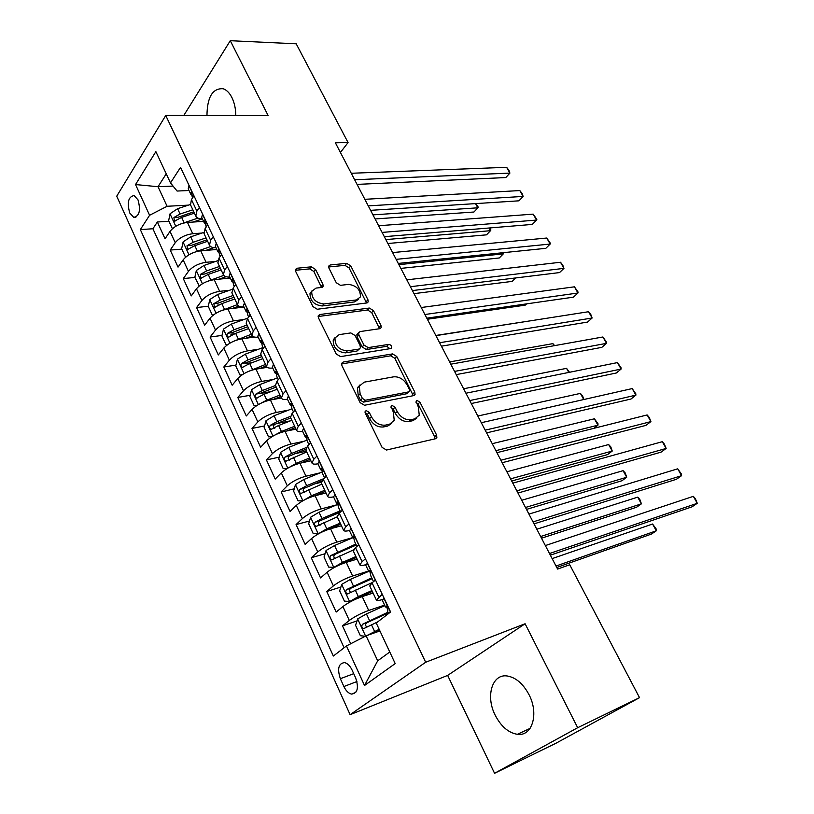 <?xml version="1.0" encoding="UTF-8"?>
<svg xmlns="http://www.w3.org/2000/svg" width="814" height="814" viewBox="0 0 814 814"><rect width="100%" height="100%" fill="white"/><g stroke="black" fill="none" stroke-linecap="round" stroke-linejoin="round"><path stroke-width="1.22" d="M366.198 410.592L365.13 411.487L365.313 413.217L382.112 447.425L386.528 450.02L435.551 438.736L436.864 437.627L436.589 435.012L419.932 402.187L417.002 400.417L416.056 401.2L418.386 407.163L419.251 415.201L414.886 418.844L410.867 419.698C405.331 420.207 400.773 417.48 397.191 411.508L395.044 407.214L392.043 405.413L391.035 406.257L393.376 412.291L394.22 420.339L389.591 424.226L385.429 425.122C379.7 425.651 375.03 422.873 371.428 416.799L369.271 412.413L366.198 410.592M235.785 115.517C235.734 108.791 234.452 102.808 231.919 97.578C229.497 92.837 226.567 89.886 223.117 88.726C212.596 88.126 207.214 97.049 206.96 115.496M495.166 715.15C501.027 726.434 508.435 732.824 517.399 734.32C532.163 736.67 539.133 713.878 529.059 694.759C523.188 683.78 515.954 677.523 507.346 676.007C492.185 673.483 485.388 696.194 495.166 715.15M129.741 213.003L133.72 217.338C139.448 216.198 140.873 210.368 138.004 199.837L134.066 195.553C128.327 196.693 126.882 202.513 129.741 213.003M315.567 269.465L311.335 266.829L297.09 268.233L295.431 269.475L295.686 271.459L312.942 306.603L317.267 309.249L366.748 302.961L368.203 301.852L367.938 299.735L350.773 265.913L346.672 263.339L330.23 264.967L328.683 266.107L328.948 268.111L336.263 282.723L340.456 285.327L348.636 284.401C356.603 285.561 360.531 289.733 360.429 296.917L356.471 299.928L323.891 303.968C315.74 302.92 311.681 298.728 311.711 291.371L316.036 288.085L321.571 287.464L323.158 286.263L322.893 284.208L315.567 269.465L313.878 271.5L309.646 268.874L295.421 270.299L297.09 268.233M268.121 115.527L230.281 40.7L296.204 43.803L348.056 142.552L335.368 142.776L557.6 569.067L569.749 564.763L639.529 697.659L577.665 727.716L525.101 623.758L425.671 662.25L165.751 115.476L268.121 115.527M343.233 362.027L341.666 363.298L341.921 365.598L360.114 402.645L364.509 405.26L413.695 395.604L415.059 394.485L414.784 392.043L396.723 356.461L392.562 353.907L343.233 362.027L341.554 363.838M336.223 353.988L318.498 317.918L318.243 315.771L319.861 314.519L369.332 308.048L373.463 310.612L380.952 325.376L381.217 327.584L379.792 328.693L360.154 331.563L358.648 332.743L358.913 334.961L363.95 345.024L368.193 347.619L388.604 344.403C390.72 344.668 391.758 345.797 391.707 347.782L390.72 348.565L340.578 356.613L336.223 353.988M202.513 219.149L201.496 219.22M168.956 221.266L157.356 221.998L165.049 238.777L170.014 231.39L175.244 242.725C179.355 237.739 185.185 234.737 192.745 233.72L201.913 233.058M181.827 249.135L170.218 250.061L178.042 267.124L183.14 259.859L188.441 271.377C192.643 266.463 198.524 263.431 206.095 262.291L215.629 261.436M194.902 277.442L183.292 278.581L191.239 295.92L196.469 288.787L201.862 300.498C206.145 295.655 212.078 292.602 219.658 291.341L229.599 290.262M218.752 304.985L217.104 305.179M208.282 306.206L196.581 307.57L204.66 325.193L210.022 318.203L215.507 330.097C219.882 325.346 225.865 322.263 233.455 320.869L243.854 319.536M234.737 333.699L230.871 334.218M221.988 335.419L210.093 337.037L218.305 354.955L223.799 348.097L229.375 360.205C233.852 355.525 239.876 352.421 247.476 350.885L258.404 349.277M252.35 362.566L245.024 363.695M235.938 365.11L223.83 366.992L232.173 385.205L237.81 378.5L243.488 390.812C248.046 386.223 254.131 383.089 261.732 381.42L273.28 379.477M270.899 391.626L259.788 393.589M250.132 395.289L237.79 397.456L246.286 415.974L252.065 409.422L257.835 421.937C262.495 417.44 268.63 414.275 276.231 412.464L288.492 410.134M290.445 420.848L276.139 423.667M264.581 425.946L251.994 428.429L260.622 447.262L266.554 440.873L272.425 453.602C277.187 449.196 283.374 446.011 290.985 444.047L304.09 441.269M306.369 451.19L294.739 453.734M279.283 457.122L266.432 459.93L275.213 479.09L281.298 472.863L287.271 485.816C292.134 481.501 298.372 478.286 305.983 476.18L320.106 472.853M321.245 482.285L314.499 483.913M294.251 488.807L281.125 491.971L290.059 511.467L296.296 505.413L302.37 518.589C307.346 514.377 313.644 511.141 321.255 508.872L336.62 504.884M339.275 513.125L335.622 514.092M309.503 521.011L296.072 524.572L305.158 544.403L311.559 538.532L317.745 551.943C322.832 547.842 329.171 544.566 336.793 542.134L353.001 537.535M325.051 553.754L311.274 557.743L320.533 577.93L327.096 572.242L333.384 585.897C338.583 581.898 344.994 578.591 352.604 575.997L368.538 571.052M340.883 587.047L326.75 591.503L336.172 612.047L342.908 606.552C348.178 602.625 354.609 599.308 362.22 596.601L373.087 593.06M170.014 231.39C174.094 226.384 179.914 223.382 187.474 222.415L203.571 221.377M183.14 259.859C187.301 254.914 193.162 251.902 200.732 250.804L216.829 249.481M196.469 288.787C200.722 283.923 206.634 280.881 214.204 279.66L230.301 278.042M210.022 318.203C214.367 313.41 220.319 310.338 227.91 308.994L243.997 307.071M223.799 348.097C228.235 343.386 234.249 340.293 241.839 338.817L254.436 337.057M237.81 378.5C242.338 373.88 248.402 370.757 255.993 369.149L267.267 367.338M252.065 409.422C256.685 404.884 262.8 401.74 270.401 399.979L281.359 397.995M266.554 440.873C271.276 436.426 277.442 433.252 285.053 431.349L296.001 429.131M281.298 472.863C286.121 468.518 292.338 465.313 299.949 463.258L310.887 460.785M296.296 505.413C301.231 501.159 307.499 497.934 315.11 495.726L326.038 492.999M311.559 538.532C316.605 534.381 322.924 531.125 330.545 528.754L341.442 525.773M327.096 572.242C332.244 568.203 338.634 564.916 346.245 562.372L357.122 559.116M355.667 677.94L352.065 670.034C350.01 665.791 347.507 663.318 344.566 662.606C338.512 663.379 337.098 668.742 340.354 678.703L343.884 686.528C345.95 690.852 348.504 693.375 351.526 694.088C357.56 693.314 358.933 687.932 355.667 677.94M425.671 662.25L350.112 714.682L116.728 196.194L165.751 115.476M157.356 221.998L152.91 228.754L140.344 229.599L333.333 656.033L346.449 645.95L366.107 635.815L379.924 630.931M140.344 229.599L149.593 215.272L135.541 184.554L155.871 151.618L170.492 182.906L180.525 167.379L390.598 611.975L376.231 623.025L395.197 663.583L364.519 685.49L346.449 645.95M357.031 620.899L342.501 625.854L349.308 620.451C354.629 616.564 361.09 613.237 368.701 610.459L384.595 605.107M369.77 586.009L372.049 582.824L375.488 580.026M382.56 599.46C378.856 600.651 376.801 600.854 376.394 600.081L382.244 594.301M193.956 195.808L191.443 199.562L190.517 204.833M202.381 218.864C198.911 218.895 196.723 217.969 195.818 216.107L196.876 211.101L199.42 207.377M207.692 224.878L205.108 228.561L204.09 233.689M215.985 247.71C212.515 247.802 210.348 246.957 209.483 245.167L210.633 240.293L213.248 236.63M221.652 254.426L218.997 258.048L217.887 263.034M229.823 277.035C226.353 277.198 224.206 276.424 223.382 274.715L224.623 269.983L227.31 266.392M235.857 284.483L233.13 288.034L231.919 292.877M243.885 306.847C240.425 307.092 238.309 306.4 237.515 304.762L238.858 300.173L241.605 296.652M250.305 315.059L247.507 318.539L246.194 323.229M258.191 337.169C254.741 337.495 252.635 336.874 251.882 335.327L253.327 330.891L256.145 327.442M264.998 346.164L262.128 349.572L260.714 354.09M272.751 368.02C269.302 368.416 267.216 367.887 266.514 366.422L268.05 362.138L270.95 358.76M279.955 377.818L277.014 381.145L275.478 385.5M287.546 399.389C284.106 399.867 282.051 399.43 281.39 398.056L283.038 393.935L286.009 390.639M295.177 410.032L292.155 413.278L290.506 417.46M302.604 431.308C299.176 431.878 297.151 431.522 296.52 430.25L298.29 426.292L301.333 423.077M310.663 442.816L307.57 445.98L305.799 449.979M317.928 463.797C314.509 464.448 312.505 464.184 311.935 463.013L313.807 459.228L316.941 456.094M326.434 476.19L323.25 479.273L321.367 483.078M333.526 496.845C330.118 497.598 328.144 497.435 327.615 496.357L329.609 492.755L332.824 489.713M342.491 510.175L339.224 513.166L337.21 516.768M349.44 530.494C346.011 531.339 344.057 531.277 343.579 530.311L345.696 526.892L348.992 523.941M358.842 544.78L355.484 547.68L353.347 551.078M365.751 564.702C362.25 565.689 360.276 565.75 359.839 564.875L362.077 561.66L365.466 558.801M326.75 591.503L333.384 585.897M311.274 557.743L317.745 551.943M296.072 524.572L302.37 518.589M281.125 491.971L287.271 485.816M266.432 459.93L272.425 453.602M251.994 428.429L257.835 421.937M237.79 397.456L243.488 390.812M223.83 366.992L229.375 360.205M210.093 337.037L215.507 330.097M196.581 307.57L201.862 300.498M183.292 278.581L188.441 271.377M170.218 250.061L175.244 242.725M152.91 228.754L344.098 647.761M342.501 625.854L350.702 643.752M173.067 186.08L158.028 186.711L167.094 206.278L188.451 205.128M366.107 635.815L377.686 660.815L389.774 651.994M525.101 623.758L447.649 675.406L494.566 773.3L577.665 727.716M494.566 773.3L556.074 743.182L639.529 697.659M230.281 40.7L183.791 115.486M447.649 675.406L350.112 714.682M340.425 152.472L348.056 142.552M166.249 173.809L158.028 186.711L135.541 184.554M189.001 190.507L177.076 191.046L170.492 182.906M167.094 206.278L149.593 215.272M377.686 660.815L364.519 685.49M365.059 412.454L367.389 414.285L369.536 418.661C373.138 424.725 377.798 427.492 383.516 426.953L385.429 425.122M391.666 423.422L387.678 426.068L383.516 426.953M416.737 418.142L412.963 420.655L408.943 421.52C403.408 422.028 398.86 419.302 395.289 413.349L393.152 409.055L390.985 407.285M435.042 438.858L434.635 436.792L418.02 404.009L416.005 402.299M413.298 395.685L394.882 358.343L390.73 355.799L341.544 363.95M362.372 398.402L365.435 400.234L408.618 391.89L409.584 391.107L409.391 389.397L407.153 384.981C403.673 379.192 399.186 376.475 393.711 376.821L364.163 382.163L359.289 386.172L360.124 393.834L362.372 398.402L360.51 400.284L363.563 402.106L365.435 400.234M408.832 391.839L406.725 393.732L363.563 402.106M359.829 385.022L357.438 388.064L358.262 395.726L360.124 393.834M360.51 400.284L358.262 395.726M318.142 316.524L367.562 310.002L369.332 308.048M379.538 328.734L371.683 312.556L367.562 310.002M357.794 333.669L356.858 334.686L357.122 336.894L362.149 346.957L366.381 349.542L386.782 346.306L388.604 344.403M389.906 348.697L386.782 346.306M339.204 334.615L334.992 337.952C334.859 345.655 338.95 349.979 347.263 350.915L358.872 349.084L360.378 347.883L360.114 345.624L355.077 335.521L350.824 332.926L339.204 334.615M335.236 337.362L333.221 339.916C333.079 347.619 337.159 351.933 345.462 352.859L347.263 350.915M359.401 348.931L357.061 351.017L345.462 352.859M321.54 287.464L313.878 271.5M311.874 290.964L310.012 293.406C309.971 300.753 314.021 304.945 322.161 305.972L323.891 303.968M358.526 299.247L354.711 301.892L322.161 305.972M366.544 302.991L349.064 267.918L344.963 265.344L328.602 266.982M366.972 635.51L379.171 629.303M370.96 634.096L379.497 630.016M365.252 636.253L360.388 635.734L355.555 625.284L357.733 618.844L366.422 613.909L384.849 605.636M556.766 567.47L651.363 534.106L656.308 530.799L652.563 524.023L552.146 558.608M387.952 612.209L362.586 624.226C361.304 626.098 361.65 627.574 363.614 628.662L377.665 621.927M366.819 627.065C365.262 625.6 365.262 624.165 366.809 622.771L388.309 612.962M556.013 566.035L656.308 530.799L656.135 528.907L652.563 524.023M384.137 598.321L382.315 600.264M550.366 555.179L692.012 506.837L697.272 503.296L549.491 553.52M693.335 496.347L695.37 498.687L697.272 503.296L693.335 496.347L545.349 545.563M387.505 611.273L387.861 610.388L386.375 606.013L385.47 606.949L387.535 607.102M368.691 571.377L350.356 579.415L341.758 584.36L339.652 590.852L344.393 601.119L349.705 601.526L358.353 596.591L371.917 590.567M349.705 601.526L352.971 600.457M353.876 600.02L372.303 591.402M541.514 538.207L636.558 507.234L641.412 503.835L637.718 497.151L536.823 529.212M371.733 577.838L346.52 589.59C345.268 591.442 345.594 592.897 347.486 593.966L372.537 582.427M350.61 592.399C349.216 590.923 349.267 589.539 350.753 588.247L372.14 578.703M540.638 536.528L641.412 503.835L639.824 499.399L637.718 497.151M353.144 537.576L334.554 545.533L326.068 550.488L324.033 557.02L328.693 567.104L333.872 567.348L342.419 562.403L355.922 556.552M333.872 567.348L335.5 566.859M339.916 564.743L356.359 557.498M526.485 509.391L621.967 480.728L626.719 477.248L623.076 470.665L521.733 500.274M355.799 544.067L330.749 555.575C329.528 557.397 329.823 558.842 331.654 559.89L353.49 549.898M334.696 558.333C333.465 556.868 333.567 555.545 334.981 554.334L356.267 545.044M525.488 507.468L626.719 477.248L625.213 472.965L623.076 470.665M338.756 503.988L319.047 512.23L310.653 517.205L308.679 523.778L313.258 533.689L318.325 533.77L326.77 528.805L340.201 523.127M328.134 529.507L340.7 524.185M511.691 481.003L607.57 454.599L612.24 451.048L608.648 444.546L506.878 471.764M340.15 510.877L321.968 518.518L315.242 522.15C314.051 523.951 314.336 525.366 316.097 526.404L337.24 516.839M320.034 525.335C318.06 524.277 317.877 522.842 319.495 521.021L340.415 512.077M510.571 478.846L612.24 451.048L610.805 446.896L608.648 444.546M303.317 500.529L311.386 495.807L324.755 490.282M314.713 495.828L325.305 491.442M302.859 500.783L298.087 500.854L293.589 491.117L295.502 484.493L303.795 479.517L323.056 471.652M323.941 478.601L306.675 485.683L300.01 489.306C298.84 491.086 299.104 492.49 300.804 493.508L321.845 484.106M304.67 492.521C302.828 491.412 302.696 489.997 304.263 488.278L321.856 480.891M495.879 450.661L597.954 425.203L594.413 418.793L492.236 443.681M594.078 428.266L597.954 425.203L598.005 423.748L594.413 418.793M367.49 563.085L365.761 565.181M534.035 523.86L676.434 479.283L681.593 475.661L533.017 521.906M677.716 468.813L681.318 473.941L681.593 475.661L677.716 468.813L528.937 514.092M370.858 575.986L369.729 570.695L368.854 571.733L371.001 572.059M351.139 528.479L349.511 530.728M517.969 493.04L661.08 452.136L666.147 448.433L516.809 490.822M662.311 441.687L664.407 444.139L666.147 448.433L662.311 441.687L512.8 483.129M354.517 541.341L353.378 536.019L352.543 537.148L354.721 537.637M335.083 494.505L333.547 496.886M502.157 462.718L645.94 425.376L650.915 421.591L500.864 460.236M647.14 414.947L649.257 417.45L650.915 421.591L647.14 414.947L496.916 452.676M338.461 507.305L337.322 501.953L336.518 503.184L338.716 503.815M319.312 461.121L317.857 463.644M486.599 432.875L631.023 399.002L635.897 395.136L485.185 430.148M632.183 388.583L635.805 393.762L635.897 395.136L632.183 388.583L481.298 422.71M322.69 473.88L321.55 468.498L320.777 469.82L322.954 470.594M288.97 467.501L296.265 463.37L309.574 457.997M300.732 463.085L310.175 459.269M287.393 468.376L283.18 468.579L278.754 459.004L280.606 452.34L288.807 447.354L307.193 440.028M306.268 447.568L291.636 453.429L285.042 457.03C283.903 458.791 284.147 460.164 285.785 461.172L306.715 451.933M289.57 460.256C287.861 459.116 287.769 457.733 289.296 456.094L305.637 449.369M583.77 399.532L580.382 393.396L477.818 416.025M580.382 393.396L582.58 395.848L583.892 399.501M303.5 428.357L302.452 430.982M471.296 403.52L616.32 372.995L621.102 369.057L469.749 400.549M617.439 362.596L621.062 367.786L621.102 369.057L617.439 362.596L465.923 393.223M307.204 441.046L306.054 435.632L305.311 437.047L307.458 437.942M274.878 435.052L281.41 431.491L294.658 426.271M286.782 431.003L295.299 427.645M272.161 436.558L268.528 436.853L264.174 427.431L265.974 420.746L274.074 415.751L291.982 408.781L290.832 403.337L290.242 403.561L290.12 404.843L292.206 405.85M290.333 416.442L276.862 421.713L270.319 425.295C269.21 427.035 269.444 428.398 271.021 429.385L278.622 425.488L291.85 420.299M274.745 428.54C273.158 427.381 273.107 426.017 274.583 424.46L290.74 417.948M568.803 372.425L566.544 368.345L463.614 388.777M566.544 368.345L569.546 372.273M288.288 396.153L287.311 398.891M456.227 374.613L601.821 347.364L606.511 343.355L454.558 371.408M602.899 336.986L606.532 342.185L606.511 343.355L602.899 336.986L450.793 364.194M358.486 386.986L357.855 387.159M261.04 403.174L266.809 400.142L279.985 395.075M272.934 399.521L280.677 396.55M257.163 405.321L254.121 405.657L249.847 396.398L251.577 389.672L259.595 384.676L277.411 377.899M275.488 385.51L262.332 390.537L255.861 394.108C254.762 395.828 254.986 397.171 256.512 398.138L264.062 394.251L277.228 389.214M255.861 394.108L260.124 393.355L276.19 387.016M554.039 345.726L552.889 343.63L449.613 361.925M552.889 343.63L554.629 345.614M273.331 364.499L272.436 367.348M441.402 346.164L587.525 322.09L592.134 318.009L439.611 342.735M588.563 311.721L590.781 314.438L592.134 318.009L588.563 311.721L435.907 335.633M277.014 377.065L275.865 371.601L275.274 371.845L275.183 373.188L277.218 374.298M247.436 371.856L265.557 364.407M259.218 368.63L266.29 365.964M242.379 374.633L239.957 374.979L235.745 365.883L237.434 359.127L245.36 354.121L263.085 347.537M261.141 355.006L248.046 359.88L241.626 363.431C240.568 365.14 240.771 366.463 242.246 367.419L249.745 363.532L262.851 358.638M241.626 363.431L245.899 362.769L261.884 356.593M539.499 319.414L435.816 335.46M258.933 333.333L257.804 336.345M426.801 318.162L573.432 297.161L577.95 293.009L424.888 314.509M574.43 286.823L578.072 292.043L577.95 293.009L574.43 286.823L421.245 307.519M262.312 345.899L261.152 340.405L260.561 340.679L260.511 342.084L262.464 343.264M234.045 341.086L251.373 334.249M245.635 338.288L252.208 335.877M227.717 344.576L226.017 344.821L221.886 335.867L223.514 329.08L231.349 324.074L247.873 318.081M226.017 344.821L227.828 344.505M427.37 319.251L525.254 305.148L526.607 303.866M247.029 325L233.994 329.741L227.645 333.272C226.597 334.961 226.791 336.274 228.215 337.21L235.673 333.333L248.708 328.571M227.645 333.272L231.909 332.692L247.812 326.679M220.869 310.867L237.423 304.578M232.224 308.475L238.787 306.125M213.339 315.028L212.322 315.15L208.252 306.349L209.829 299.532L217.582 294.515L232.295 289.306M212.322 315.15L213.502 314.906M414.011 293.64L512.179 281.4L515.7 277.94M233.15 295.482L220.177 300.091L213.879 303.612L214.428 307.499L221.825 303.622L234.798 299.003M213.879 303.612L218.152 303.113L233.974 297.252M207.896 281.176L223.779 275.376M218.966 279.182L226.017 276.719M199.288 285.918L194.841 277.299L196.357 270.462L204.029 265.445L217.674 260.734M198.84 285.968L199.399 285.826M400.854 268.396L499.267 257.967L503.296 253.876L502.665 252.747M219.495 266.453L206.593 270.93L200.346 274.43L200.855 278.276L208.211 274.41L221.123 269.912M200.346 274.43L204.619 274.013L220.36 268.305M398.901 264.652L503.296 253.876L503.428 252.666M195.116 251.994L210.623 246.55M205.881 250.386L213.879 247.649M185.572 257.234L181.644 248.728L183.119 241.87L190.7 236.843L203.744 232.448M387.881 243.498L486.528 234.839L490.486 230.698L488.99 228.001M206.064 237.892L193.223 242.246L187.037 245.726L187.515 249.522L194.811 245.665L207.662 241.29M187.037 245.726L191.31 245.39L206.97 239.815M385.836 239.591L490.486 230.698L490.903 229.996L489.763 227.94M244.485 302.747L243.427 305.871M412.423 290.578L559.533 272.578L563.96 268.366L410.409 286.711M560.49 262.261L562.749 265.059L563.96 268.366L560.49 262.261L406.817 279.833M247.863 315.262L246.693 309.737L246.103 310.032L246.082 311.497L247.955 312.759M230.27 272.67L229.294 275.905M398.26 263.431L545.818 248.331L550.162 244.058L396.143 259.351M546.743 238.034L550.386 243.284L550.162 244.058L546.743 238.034L392.613 252.584M233.649 285.134L232.468 279.589L231.878 279.904L231.898 281.43L233.689 282.743M216.3 243.101L215.384 246.439M384.32 236.681L532.295 224.42L536.558 220.075L382.092 232.407M533.19 214.133L536.833 219.393L536.558 220.075L533.19 214.133L378.612 225.743M219.668 255.515L218.488 249.949L217.898 250.285L217.948 251.862L219.658 253.225M202.564 214.021L201.709 217.45M370.584 210.338L518.945 200.824L523.137 196.428L368.264 205.881M519.81 190.568L522.13 193.498L523.137 196.428L519.81 190.568L364.835 199.308M205.85 224.186L204.233 222.782L204.741 220.787L206.207 226.984M182.54 223.321L197.924 218.111M192.969 222.059L202.401 218.915M172.405 228.734L168.651 220.614L170.085 213.726L177.594 208.699L190.364 204.497M375.081 218.956L473.962 212.016L477.838 207.814L475.518 203.612M192.847 209.788L180.067 214.011L173.942 217.48L174.379 221.235L181.634 217.379L194.424 213.136M173.942 217.48L178.205 217.216L193.793 211.793M372.954 214.876L477.838 207.814L478.296 207.204L475.915 203.581M189.041 185.419L188.268 188.95M357.061 184.391L505.789 177.554L509.9 173.097L354.639 179.741M506.613 167.318L508.943 170.279L509.9 173.097L506.613 167.318L351.261 173.27M192.409 197.731L191.209 192.114L190.629 192.501L190.73 194.18L192.287 195.614M187.474 222.415L192.745 233.72M200.732 250.804L206.095 262.291M214.204 279.66L219.658 291.341M227.91 308.994L233.455 320.869M241.839 338.817L247.476 350.885M255.993 369.149L261.732 381.42M270.401 399.979L276.231 412.464M285.053 431.349L290.985 444.047M299.949 463.258L305.983 476.18M315.11 495.726L321.255 508.872M330.545 528.754L336.793 542.134M346.245 562.372L352.604 575.997M362.22 596.601L368.701 610.459M372.049 582.824L378.764 597.069M191.443 199.562L196.876 211.101M205.108 228.561L210.633 240.293M218.997 258.048L224.623 269.983M233.13 288.034L238.858 300.173M247.507 318.539L253.327 330.891M262.128 349.572L268.05 362.138M277.014 381.145L283.038 393.935M292.155 413.278L298.29 426.292M307.57 445.98L313.807 459.228M323.25 479.273L329.609 492.755M339.224 513.166L345.696 526.892M355.484 547.68L362.077 561.66M342.908 606.552L349.308 620.451M356.929 681.542L343.884 686.528M353.724 673.677L340.354 678.703M369.536 418.661L371.428 416.799M387.678 426.068L389.591 424.226M393.152 409.055L395.044 407.214M395.289 413.349L397.191 411.508M408.943 421.52L410.867 419.698M412.963 420.655L414.886 418.844M418.02 404.009L419.932 402.187M434.635 436.792L436.589 435.012M367.389 414.285L369.271 412.413M390.73 355.799L392.562 353.907M394.882 358.343L396.723 356.461M412.891 393.874L414.784 392.043M406.725 393.732L408.618 391.89M318.142 316.504L319.861 314.519M371.683 312.556L373.463 310.612M379.151 327.299L380.952 325.376M357.122 336.894L358.913 334.961M362.149 346.957L363.95 345.024M366.381 349.542L368.193 347.619M357.061 351.017L358.872 349.084M321.184 286.233L322.893 284.208M354.711 301.892L356.471 299.928M328.591 266.921L330.23 264.967M344.963 265.344L346.672 263.339M349.064 267.918L350.773 265.913M366.178 301.689L367.938 299.735M309.646 268.874L311.335 266.829M357.672 619.006L365.588 636.08M371.469 624.735L374.572 631.389M366.422 613.909L369.515 620.533M366.809 622.771L362.586 624.226M390.435 612.097L383.923 598.3M341.707 584.523L349.572 601.515M355.301 590.048L358.353 596.591M350.356 579.415L353.388 585.927M350.753 588.247L346.52 589.59M326.017 550.651L333.74 567.338M339.428 555.972L342.419 562.403M334.554 545.533L337.535 551.923M334.981 554.334L330.749 555.575M310.602 517.368L318.193 533.77M323.819 522.496L326.77 528.805M319.047 512.23L321.968 518.518M319.495 521.021L315.242 522.15M295.451 484.656L302.9 500.752M308.496 489.601L311.386 495.807M303.795 479.517L306.675 485.683M304.263 488.278L300.01 489.306M375.346 580.148L367.277 563.074M358.689 544.902L350.936 528.479M353.347 536.009L352.818 536.151M342.348 510.307L334.88 494.505M337.342 501.963L336.752 502.116M326.292 476.322L319.119 461.131M321.632 468.528L320.981 468.681M280.555 452.513L287.8 468.142M293.427 457.264L296.265 463.37M288.807 447.354L291.636 453.429M289.296 456.094L285.042 457.03M310.531 442.958L303.632 428.347M306.186 435.683L305.474 435.836M265.924 420.909L272.955 436.101M278.622 425.488L281.41 431.491M274.074 415.751L276.862 421.713M274.583 424.46L270.319 425.295M295.044 410.175L288.41 396.133M291.005 403.418L290.242 403.561M251.536 389.845L258.364 404.589M264.062 394.251L266.809 400.142M259.595 384.676L262.332 390.537M279.823 377.961L273.453 364.479M276.088 371.713L275.274 371.845M237.383 359.3L244.017 373.626M249.745 363.532L252.442 369.332M245.36 354.121L248.046 359.88M264.876 346.316L258.75 333.364M261.416 340.557L260.561 340.679M223.474 329.253L229.914 343.172M235.673 333.333L238.329 339.031M231.349 324.074L233.994 329.741M209.788 299.705L216.046 313.217M221.825 303.622L224.44 309.228M217.582 294.515L220.177 300.091M196.327 270.635L202.401 283.76M208.211 274.41L210.775 279.924M204.029 265.445L206.593 270.93M183.079 242.043L188.98 254.792M194.811 245.665L197.344 251.088M190.7 236.843L193.223 242.246M250.173 315.211L244.302 302.788M246.998 309.92L246.103 310.032M235.734 284.635L230.097 272.71M232.814 279.812L231.878 279.904M221.54 254.589L216.127 243.152M218.864 250.203L217.898 250.285M207.57 225.04L202.391 214.072M205.148 221.093L204.151 221.154M170.045 213.899L175.783 226.282M181.634 217.379L184.117 222.721M177.594 208.699L180.067 214.011M193.844 195.981L188.889 185.47M191.646 192.45L190.629 192.501M530.067 728.388L517.399 734.32M135.897 217.206L133.72 217.338M369.729 585.917L376.394 600.081M353.296 550.976L359.839 564.875M337.159 516.656L343.579 530.311M321.306 482.946L327.615 496.357M305.738 449.837L311.935 463.013M290.435 417.307L296.52 430.25M275.407 385.337L281.39 398.056M260.633 353.927L266.514 366.422M246.103 323.046L251.882 335.327M231.827 292.684L237.515 304.762M217.796 262.83L223.382 274.715M203.988 233.486L209.483 245.167M190.415 204.609L195.818 216.107M355.779 692.429L351.526 694.088M435.663 438.705L436.864 437.627M413.98 395.523L415.059 394.485M357.438 388.064L359.289 386.172M380.311 328.551L381.217 327.584M356.858 334.686L358.648 332.743M391.035 348.473L391.707 347.782M333.221 339.916L334.992 337.952M322.334 287.24L323.158 286.263M310.012 293.406L311.711 291.371M367.358 302.788L368.203 301.852M364.814 628.245L363.614 628.662M382.285 600.203L385.47 606.949M387.484 611.212L388.573 613.532M348.596 593.61L347.486 593.966M332.692 559.584L331.654 559.89M317.073 526.139L316.097 526.404M301.74 493.274L300.804 493.508M365.73 565.109L368.854 571.733M370.828 575.925L373.524 581.623M349.471 530.647L352.543 537.148M354.487 541.269L356.919 546.438M333.506 496.805L336.518 503.184M338.421 507.234L340.618 511.884M317.816 463.553L320.777 469.82M322.649 473.799L324.613 477.95M286.67 460.968L285.785 461.172M302.411 430.881L305.311 437.047M307.153 440.954L308.893 444.627M271.866 429.212L271.021 429.385M287.261 398.789L290.12 404.843M291.931 408.679L293.447 411.894M257.305 397.995L256.512 398.138M272.375 367.236L275.183 373.188M276.964 376.963L278.266 379.721M242.999 367.297L242.246 367.419M257.753 336.233L260.511 342.084M262.261 345.787L263.36 348.117M228.927 337.108L228.215 337.21M215.089 307.417L214.428 307.499M201.485 278.215L200.855 278.276M188.095 249.471L187.515 249.522M243.366 305.749L246.082 311.497M247.802 315.14L248.708 317.053M229.233 275.773L231.898 281.43M233.587 285.012L234.3 286.518M215.323 246.296L217.948 251.862M219.607 255.382L220.136 256.502M201.648 217.307L204.233 222.782M174.929 221.205L174.379 221.235M188.197 188.797L190.73 194.18"/></g></svg>
